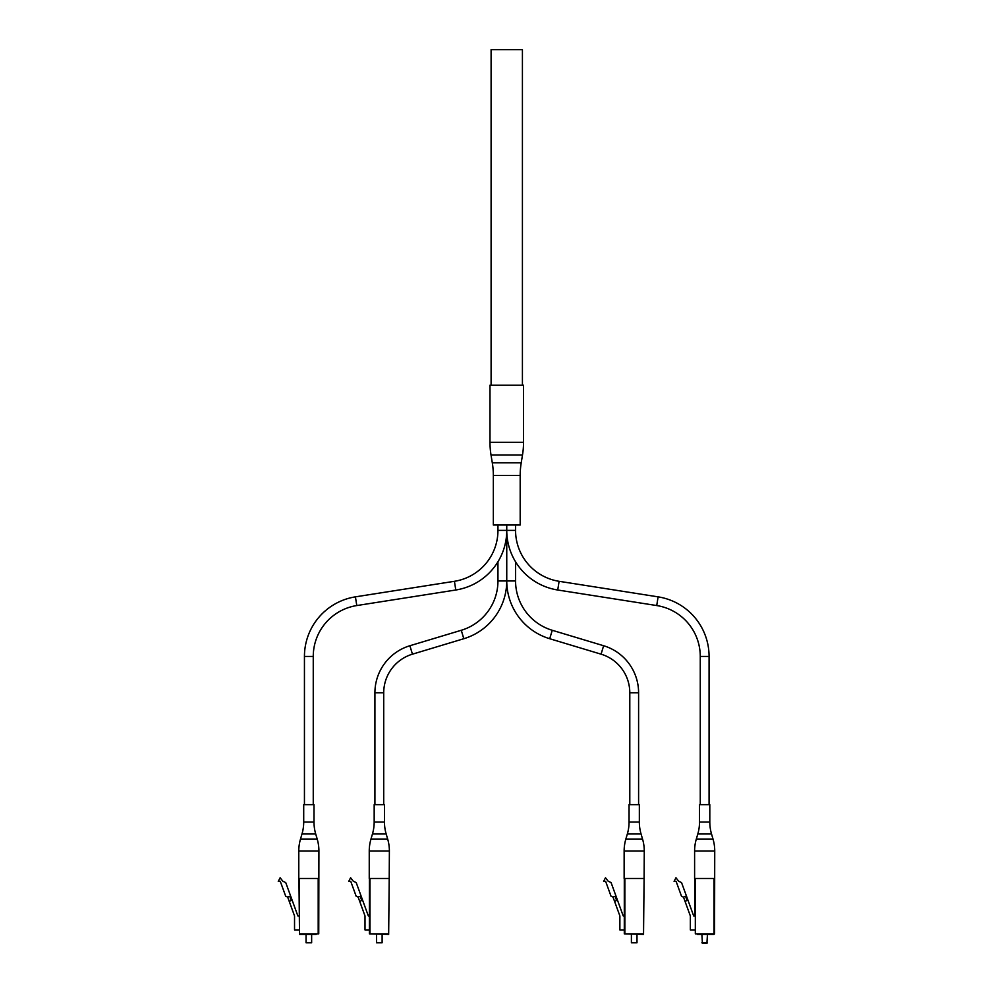 <?xml version="1.0" encoding="UTF-8"?>
<svg xmlns="http://www.w3.org/2000/svg" width="993" height="993" viewBox="0 0 993 993"><rect width="100%" height="100%" fill="white"/><g stroke="black" fill="none" stroke-linecap="round" stroke-linejoin="round"><path stroke-width="1.49" d="M493.335 475.498L493.335 525.024L520.183 525.024L520.183 475.498A78.298 78.298 0 0 1 521.226 462.775L522.492 455.017L491.026 455.017L492.292 462.775A78.298 78.298 0 0 1 493.335 475.498L520.183 475.498M523.534 442.307L489.983 442.307L489.983 385.21L523.534 385.21L523.534 442.307A78.298 78.298 0 0 1 522.492 455.017M489.983 442.307A78.298 78.298 0 0 0 491.026 455.017M638.598 804.653L638.598 692.804A49.141 49.141 0 0 0 603.62 645.735L552.245 630.282A51.524 51.524 0 0 1 515.566 580.955L506.753 580.955L506.753 530.399A60.325 60.325 0 0 0 557.731 590.003L656.733 605.556A51.524 51.524 0 0 1 700.264 656.447L700.264 804.653M552.245 630.282L549.712 638.722A60.325 60.325 0 0 1 506.753 580.955L506.753 530.399L515.566 530.399L515.566 525.024L515.566 530.399A51.524 51.524 0 0 0 559.096 581.302L658.098 596.855A60.325 60.325 0 0 1 709.076 656.447L709.076 804.653M455.787 590.003L454.422 581.302A51.524 51.524 0 0 0 497.952 530.399L506.753 530.399L506.753 525.024L506.753 530.399A60.325 60.325 0 0 1 455.787 590.003L356.785 605.556A51.524 51.524 0 0 0 313.254 656.447L313.254 804.653M454.422 581.302L355.42 596.855A60.325 60.325 0 0 0 304.441 656.447L304.441 804.653M497.952 530.399L497.952 525.024M549.712 638.722L601.075 654.176A40.341 40.341 0 0 1 629.798 692.804L629.798 804.653M515.566 580.955L515.566 561.79M463.805 638.722L461.273 630.282A51.524 51.524 0 0 0 497.952 580.955L506.753 580.955A60.325 60.325 0 0 1 463.805 638.722L412.443 654.176A40.341 40.341 0 0 0 383.72 692.804L383.72 804.653M461.273 630.282L409.898 645.735A49.141 49.141 0 0 0 374.92 692.804L374.92 804.653M497.952 580.955L497.952 561.79M522.417 385.21L522.417 49.65L491.101 49.65L491.101 385.21M714.737 851.026A42.5 42.5 0 0 0 713.011 839.06L711.534 833.996A42.5 42.5 0 0 1 709.809 822.043L709.809 804.653L699.519 804.653L699.519 822.043A42.5 42.5 0 0 1 697.806 833.996L696.316 839.06A42.5 42.5 0 0 0 694.604 851.026L694.604 878.47L714.004 878.47L695.323 878.47L695.323 933.842L714.004 933.842L714.004 878.47L714.563 933.842L714.737 851.026L694.604 851.026M711.931 934.401L707.463 934.401L706.904 943.35L702.436 943.35L701.865 934.401L697.396 934.401L714.004 934.401L697.396 934.401M694.765 915.943L694.765 878.47L694.765 915.943L693.685 915.943L686.424 895.984L683.37 897.101L681.508 896.232L676.109 881.374L674.086 881.374L675.96 877.762L678.629 881.188L681.546 882.591L686.424 895.984M701.865 942.791L707.463 942.791M694.765 929.932L690.346 929.932L690.346 915.943L683.469 897.064M685.58 896.294L687.106 900.502L685.009 901.272M644.097 878.47L644.271 851.026A42.5 42.5 0 0 0 642.545 839.06L641.068 833.996A42.5 42.5 0 0 1 639.343 822.043L639.343 804.653L629.053 804.653L629.053 822.043A42.5 42.5 0 0 1 627.34 833.996L625.851 839.06A42.5 42.5 0 0 0 624.138 851.026L624.138 878.47L643.538 878.47L624.858 878.47L624.858 933.842L643.538 933.842L644.097 878.47L643.538 934.401L624.299 933.842L624.299 878.47M631.399 942.791L636.997 942.791L631.399 942.791L631.399 934.401M636.997 942.791L636.997 934.401M624.299 915.943L624.299 929.932L619.88 929.932L619.88 915.943L613.004 897.064L611.043 896.232L605.643 881.374L603.62 881.374L605.494 877.762L608.163 881.188L611.08 882.591L623.219 915.943L624.299 915.943M614.53 901.272L616.641 900.502L615.114 896.294L613.004 897.064M615.114 896.294L615.958 895.984M318.914 851.026A42.5 42.5 0 0 0 317.201 839.06L315.712 833.996A42.5 42.5 0 0 1 313.999 822.043L313.999 804.653L303.709 804.653L303.709 822.043A42.5 42.5 0 0 1 301.984 833.996L300.507 839.06A42.5 42.5 0 0 0 298.781 851.026L298.781 878.47L318.194 878.47L299.514 878.47L299.514 933.842L318.194 933.842L318.194 878.47L318.753 933.842L318.914 851.026L298.781 851.026M316.122 934.401L299.514 934.401L316.122 934.401M306.055 942.791L311.641 942.791L306.055 942.791L306.055 934.401M311.641 942.791L311.641 934.401M299.514 934.401L298.955 878.47M298.955 929.932L294.536 929.932L294.536 915.943L287.66 897.064L285.699 896.232L280.287 881.374L278.263 881.374L280.138 877.762L282.806 881.188L285.736 882.591L297.875 915.943L298.955 915.943M289.186 901.272L291.284 900.502L289.757 896.294L287.66 897.064M289.757 896.294L290.614 895.984M389.219 878.47L389.38 851.026A42.5 42.5 0 0 0 387.667 839.06L386.178 833.996A42.5 42.5 0 0 1 384.465 822.043L384.465 804.653L374.175 804.653L374.175 822.043A42.5 42.5 0 0 1 372.449 833.996L370.972 839.06A42.5 42.5 0 0 0 369.247 851.026L369.247 878.47L388.66 878.47L369.979 878.47L369.979 933.842L388.66 933.842L389.219 878.47L388.66 934.401L369.421 933.842L369.421 878.47M376.521 942.791L382.119 942.791L376.521 942.791L376.521 934.401M382.119 942.791L382.119 934.401M369.421 929.932L365.002 929.932L365.002 915.943L358.125 897.064L356.164 896.232L350.752 881.374L348.729 881.374L350.603 877.762L353.272 881.188L356.202 882.591L368.341 915.943L369.421 915.943M359.652 901.272L361.762 900.502L360.223 896.294L358.125 897.064M360.223 896.294L361.08 895.984M521.226 462.775L492.292 462.775M559.096 581.302L557.731 590.003M658.098 596.855L656.733 605.556M709.076 656.447L700.264 656.447M356.785 605.556L355.42 596.855M313.254 656.447L304.441 656.447M603.62 645.735L601.075 654.176M638.598 692.804L629.798 692.804M412.443 654.176L409.898 645.735M383.72 692.804L374.92 692.804M709.809 822.043L699.519 822.043M711.534 833.996L697.806 833.996M713.011 839.06L696.316 839.06M639.343 822.043L629.053 822.043M641.068 833.996L627.34 833.996M642.545 839.06L625.851 839.06M644.271 851.026L624.138 851.026M313.999 822.043L303.709 822.043M315.712 833.996L301.984 833.996M317.201 839.06L300.507 839.06M384.465 822.043L374.175 822.043M386.178 833.996L372.449 833.996M387.667 839.06L370.972 839.06M389.38 851.026L369.247 851.026"/></g></svg>
